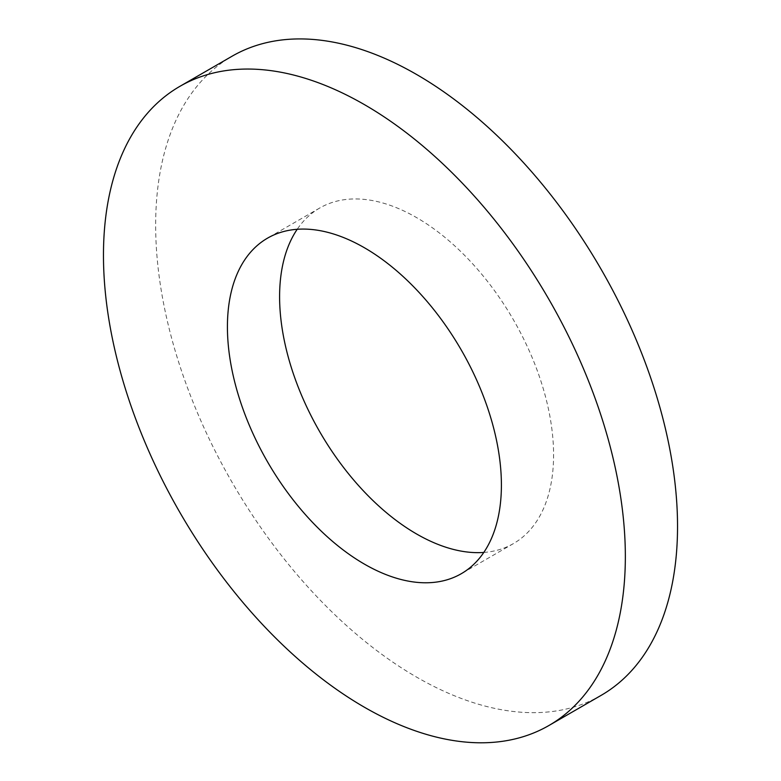 <?xml version="1.0" encoding="UTF-8"?>
<svg xmlns="http://www.w3.org/2000/svg" width="781" height="781" viewBox="0 0 781 781"><rect width="100%" height="100%" fill="white"/><g stroke="black" fill="none" stroke-linecap="round" stroke-linejoin="round"><path stroke-width="0.59" stroke-dasharray="3.9 2.93" d="M483.79 552.44A193.737 111.859 -120 0 0 513.459 543.576A193.737 111.859 -120 0 0 553.583 454.884A193.737 111.859 -120 0 0 469.02 259.917A193.737 111.859 -120 0 0 319.722 208.019A193.737 111.859 -120 0 0 297.21 229.282M601.106 695.383A369.022 213.057 60 0 1 232.084 482.326A369.022 213.057 60 0 1 232.084 56.212M319.722 208.019L267.541 238.146M513.459 543.576L461.278 573.713"/><path stroke-width="1.17" d="M501.402 485.021A193.737 111.859 60 0 1 461.278 573.713A193.737 111.859 60 0 1 267.541 461.854A193.737 111.859 60 0 1 267.541 238.146A193.737 111.859 60 0 1 416.829 290.054A193.737 111.859 60 0 1 501.402 485.021M297.21 229.282A193.737 111.859 -120 0 0 319.722 431.727A193.737 111.859 -120 0 0 483.79 552.44M625.347 556.58A369.022 213.057 60 0 1 548.916 725.51A369.022 213.057 60 0 1 179.894 512.453A369.022 213.057 60 0 1 179.894 86.34A369.022 213.057 60 0 1 464.265 185.204A369.022 213.057 60 0 1 625.347 556.58M179.894 86.34L232.084 56.212A369.022 213.057 60 0 1 516.456 155.077A369.022 213.057 60 0 1 677.537 526.453A369.022 213.057 60 0 1 601.106 695.383L548.916 725.51"/></g></svg>
